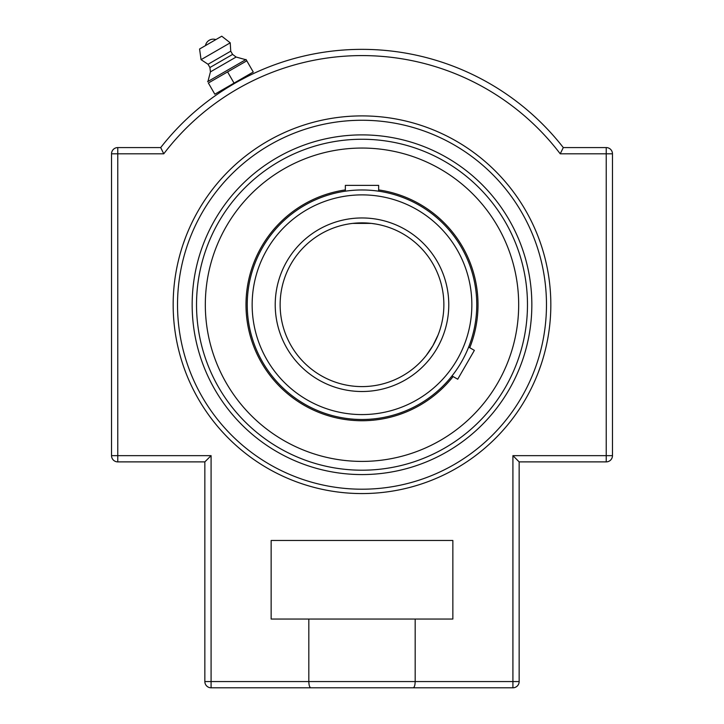 <?xml version="1.0" encoding="UTF-8"?>
<svg xmlns="http://www.w3.org/2000/svg" width="724" height="724" viewBox="0 0 724 724"><rect width="100%" height="100%" fill="white"/><g stroke="black" fill="none" stroke-linecap="round" stroke-linejoin="round"><path stroke-width="1.09" d="M208.367 83.007L246.803 60.816L246.033 59.495L253.264 72.02L214.829 94.21L208.367 83.007M227.273 87.785L221.761 91.305L221.291 90.482L234.051 83.115L227.58 71.911M246.033 59.495L207.598 81.685M234.051 83.115L246.812 75.749L247.282 76.572L239.228 80.798M215.861 39.603L205.462 45.603A7.946 7.946 0 0 1 215.861 39.603M245.309 59.576L236.114 57.042L232.603 54.418L230.739 51.178L230.232 42.825L221.752 36.2L199.571 49.006L201.064 59.667L208.05 64.273L209.924 67.522L210.44 71.866L208.032 81.097M230.232 42.825L201.064 59.667M230.739 51.178L208.05 64.273M232.603 54.418L209.924 67.522M236.114 57.042L210.44 71.866M362 493.569A188.837 188.837 0 0 1 198.467 210.313A188.837 188.837 0 0 1 525.534 210.313A188.837 188.837 0 0 1 362 493.569M362 134.89A169.841 169.841 0 0 1 531.841 304.732A169.841 169.841 0 0 1 362 474.573A169.841 169.841 0 0 1 192.159 304.732A169.841 169.841 0 0 1 362 134.89M182.919 244.812L185.57 237.418M538.43 237.418L540.204 242.259M185.57 372.046L183.796 367.204M541.081 364.652L538.43 372.046M234.323 83.559L227.255 87.794M221.761 91.305L223.879 89.93M415.178 619.047L415.178 681.565L204.847 681.565A6.235 6.235 0 0 0 211.082 687.8L211.082 455.649L204.847 461.885L204.847 681.565A6.235 6.235 0 0 0 211.082 687.8L310.877 687.8C309.637 687.492 308.949 685.42 308.822 681.565L308.822 619.047L452.853 619.047L452.853 540.466L271.147 540.466L271.147 619.047L308.822 619.047M111.532 455.649L117.768 455.649L117.768 461.885A6.235 6.235 0 0 1 111.532 455.649L111.532 153.814L163.769 153.814A249.137 249.137 0 0 1 560.231 153.814L606.232 153.814L606.232 455.649L512.918 455.649L512.918 681.565L415.178 681.565C415.051 685.42 414.363 687.492 413.123 687.8L512.918 687.8A6.235 6.235 0 0 0 519.153 681.565L519.153 461.885L606.232 461.885A6.235 6.235 0 0 0 612.468 455.649L612.468 153.814A6.235 6.235 0 0 0 606.232 147.578L563.299 147.578A255.382 255.382 0 0 0 160.701 147.578L117.768 147.578A6.235 6.235 0 0 0 111.532 153.814L111.532 455.649A6.235 6.235 0 0 0 117.768 461.885L204.847 461.885M163.769 153.814L160.701 147.578L163.769 153.814M560.231 153.814L563.299 147.578L560.231 153.814M512.918 455.649L519.153 461.885M519.153 681.565L512.918 681.565L512.918 687.8L211.082 687.8M310.877 687.8L413.123 687.8M612.468 455.649A6.235 6.235 0 0 1 606.232 461.885L606.232 455.649L612.468 455.649L612.468 153.814A6.235 6.235 0 0 0 606.232 147.578L606.232 153.814L612.468 153.814M111.532 153.814A6.235 6.235 0 0 1 117.768 147.578L117.768 455.649L211.082 455.649M432.889 345.665L426.282 355.421L432.889 345.665L438.038 335.058L432.898 345.665M426.264 355.448L424.979 357.032M438.047 335.031L438.78 333.121L438.047 335.031M362 222.865L352.706 223.399L371.294 223.399L362 222.865A81.866 81.866 0 0 1 443.866 304.732A81.866 81.866 0 0 1 362 386.598A81.866 81.866 0 0 1 280.134 304.732A81.866 81.866 0 0 1 362 222.865A81.866 81.866 0 0 1 443.866 304.732A81.866 81.866 0 0 1 362 386.598A81.866 81.866 0 0 1 280.134 304.732A81.866 81.866 0 0 1 362 222.865M371.303 223.399L375.801 224.042L371.303 223.399M468.663 347.086L474.365 350.38L457.713 379.222L452.011 375.928L453.767 373.647M345.348 191.181L345.348 185.38L378.652 185.38L378.652 191.181L375.819 190.801M365.222 190.014L362 189.969A114.763 114.763 0 0 0 247.237 304.732A114.763 114.763 0 0 0 362 419.495A114.763 114.763 0 0 0 476.763 304.732A114.763 114.763 0 0 0 362 189.969A114.763 114.763 0 0 0 247.237 304.732A114.763 114.763 0 0 0 362 419.495A114.763 114.763 0 0 0 476.763 304.732A114.763 114.763 0 0 0 362 189.969M362 139.252A165.479 165.479 0 0 1 505.307 387.467A165.479 165.479 0 0 1 218.693 387.467A165.479 165.479 0 0 1 362 139.252M318.044 198.72A114.763 114.763 0 0 0 255.988 348.687A114.763 114.763 0 0 0 405.956 410.743M345.348 189.923A116.012 116.012 0 0 0 254.839 349.167A116.012 116.012 0 0 0 453.097 376.561M469.758 347.71A116.012 116.012 0 0 0 378.652 189.923M301.989 160.004A156.674 156.674 0 0 0 217.272 364.742A156.674 156.674 0 0 0 422.011 449.459A156.674 156.674 0 0 0 506.728 244.721A156.674 156.674 0 0 0 301.989 160.004M362 120.256A184.475 184.475 0 0 1 521.76 396.969A184.475 184.475 0 0 1 202.24 396.969A184.475 184.475 0 0 1 362 120.256M362 194.883A109.849 109.849 0 0 1 457.134 359.656A109.849 109.849 0 0 1 266.866 359.656A109.849 109.849 0 0 1 362 194.883M362 217.96A86.771 86.771 0 0 0 286.849 348.117A86.771 86.771 0 0 0 437.151 348.117A86.771 86.771 0 0 0 362 217.96"/></g></svg>
